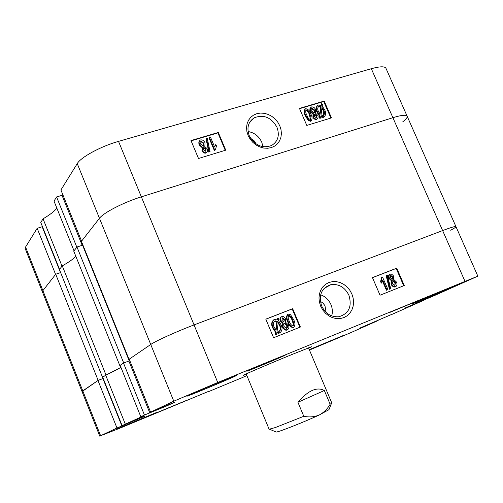 <?xml version="1.0" encoding="UTF-8"?>
<svg xmlns="http://www.w3.org/2000/svg" width="503" height="503" viewBox="0 0 503 503"><rect width="100%" height="100%" fill="white"/><g stroke="black" fill="none" stroke-linecap="round" stroke-linejoin="round"><path stroke-width="0.75" d="M250.676 138.369L253.965 140.601L256.266 144.053M248.105 135.433L250.129 139.117L252.852 142.368L256.14 145.027L259.825 146.958L263.717 148.052L267.621 148.272L271.331 147.605L274.663 146.084L277.455 143.801L279.567 140.859L280.907 137.42L281.397 133.647L281.026 129.73L279.813 125.863L277.813 122.235L275.135 119.029L271.903 116.394L268.275 114.464L264.427 113.338L260.56 113.068L256.851 113.678L253.493 115.143L250.651 117.388L248.482 120.299L247.092 123.744L246.552 127.548L246.898 131.509L248.105 135.433M249.262 135.684C254.732 145.38 262.126 148.674 271.444 145.568C277.996 141.544 279.844 135.452 276.996 127.309C271.287 117.35 263.685 114.181 254.197 117.809C248.168 121.908 246.527 127.869 249.262 135.684M262.968 146.725L261.749 142.173C258.907 136.181 254.348 132.635 248.073 131.528M206.79 152.378L205.752 153.126C203.966 153.283 202.696 152.428 201.954 150.579L202.162 147.675L199.226 144.921L198.905 143.971L198.842 142.053L199.572 140.739M210.028 151.529L208.846 152.189L205.991 138.646L206.368 138.218L207.167 137.985L210.028 151.529L209.229 151.774L206.368 138.218M214.485 146.65L215.831 144.48L216.447 145.933L215.422 149.888L214.724 150.101L209.418 137.495L210.499 137.174L214.643 147.027L215.831 144.48M215.422 149.888L214.335 150.516L209.034 137.923L209.418 137.495M225.256 150.322L217.906 132.899L191.109 140.846M311.344 120.695L310.521 121.273L308.276 120.538L305.422 115.929C303.994 113.433 303.818 111.213 304.887 109.277M317.311 118.878L316.45 119.475C314.821 119.595 313.646 118.783 312.916 117.029L313.029 114.294L310.282 111.666L309.942 110.704L309.892 108.78L310.697 107.573M320.606 117.928L319.638 117.532L319.883 115.709L317.544 111.918C316.123 109.107 316.293 106.818 318.053 105.058L321.266 105.41L321.505 103.637L322.442 104.24L322.197 106.058L324.687 109.83C326.158 112.722 325.969 115.055 324.121 116.822L320.813 116.369L320.606 117.928L320.141 118.35L319.166 117.96L319.418 116.136L317.079 112.345C315.752 109.717 315.827 107.491 317.318 105.661M320.883 105.202L321.505 103.637M324.441 116.633L323.234 117.413L320.732 117.01M330.892 118.054L323.718 101.524L299.574 108.679M40.781 222.477L43.051 218.811L62.026 266.169L59.543 269.344L40.781 222.477M56.864 208.16C54.418 211.304 49.816 214.856 43.051 218.811M56.588 196.956L76.84 247.218L74.029 250.815L54.022 201.099L56.588 196.956L62.007 195.315L82.184 245.326M62.24 195.893L63.189 195.604M60.92 189.971L77.248 163.613C80.82 157.206 100.908 146.304 118.526 141.374L371.321 68.716C379.891 66.352 384.764 66.201 385.952 68.27L407.141 116.212C406.16 114.602 401.413 115.099 392.9 117.702L141.349 196.843C123.82 202.25 103.423 212.75 99.462 218.283L81.574 241.157L60.92 189.971M37.165 228.312L55.588 274.399L42.906 290.627L42.453 291.985L25.232 248.671L25.565 247.036L37.165 228.312L42.164 226.74L60.523 272.62M402.809 121.77C406.11 119.205 407.556 117.35 407.141 116.212L455.957 226.639C455.448 226.111 451.002 227.419 442.627 230.575C451.002 227.419 455.448 226.111 455.957 226.639L477.85 276.16L217.736 382.494L173.786 401.193L150.743 344.486L129.208 359.18L150.586 412.146L173.786 401.193M306.792 125.417L331.477 117.878L324.19 101.084L299.461 108.415L306.792 125.417M198.503 158.489L225.759 150.164L218.296 132.471L190.989 140.563L198.503 158.489M217.906 132.899L218.296 132.471M323.718 101.524L324.19 101.084M319.638 117.532L319.166 117.96M319.883 115.709L319.418 116.136M317.544 111.918L317.079 112.345M323.699 116.985L323.234 117.413M323.718 110.138L322.014 107.391L320.983 115.093L323.454 115.47C324.793 114.087 324.881 112.307 323.718 110.138L323.247 110.572L321.901 108.252M323.58 115.401L323.247 110.572M319.072 106.259L318.745 106.391C317.481 107.761 317.406 109.503 318.518 111.603L320.065 114.363L321.096 106.661L319.072 106.259L318.179 106.881M321.096 106.661L320.631 107.095L318.606 106.699M319.719 113.873L320.631 107.095M316.915 119.048C315.287 119.173 314.111 118.356 313.382 116.602L313.488 113.867L310.741 111.238L310.32 109.899L310.477 107.963L311.646 106.913C313.52 106.818 314.859 107.78 315.677 109.805L315.551 113.244L317.758 115.332L318.154 116.784L317.808 118.4L316.45 119.475M313.382 116.602L312.916 117.029M313.488 113.867L313.029 114.294M310.741 111.238L310.282 111.666M316.789 115.665L314.601 114.206L314.369 116.306L316.381 117.815L316.789 115.665L316.324 116.092L314.249 114.583M314.771 114.131L314.306 114.565M316.425 117.803L316.324 116.092M314.696 110.1L311.986 108.22L311.728 110.937L314.262 112.898L314.696 110.1L314.237 110.534L311.571 108.629M312.174 108.145L311.715 108.579M314.381 112.854L314.237 110.534M310.986 120.852L308.735 120.116L305.881 115.495C304.416 112.955 304.258 110.723 305.403 108.805L305.736 108.673C308.282 109.239 309.98 111.018 310.829 114.011C312.313 116.57 312.464 118.815 311.282 120.733L310.521 121.273M308.735 120.116L308.276 120.538M305.881 115.495L305.422 115.929M309.842 114.313C309.244 112.087 308.05 110.622 306.239 109.912L306.101 109.968C305.484 111.559 305.742 113.301 306.874 115.206C307.471 117.438 308.679 118.903 310.489 119.601L310.621 119.551C311.238 117.96 310.98 116.212 309.842 114.313L309.383 114.741C308.785 112.521 307.591 111.056 305.786 110.346L305.767 110.352M306.239 109.912L305.786 110.346M310.489 119.601L309.383 114.741M214.724 150.101L214.335 150.516M209.229 151.774L208.846 152.189M206.129 152.711C204.344 152.868 203.074 152.013 202.325 150.164L202.533 147.26L199.597 144.499C198.786 142.714 198.993 141.255 200.232 140.117L200.728 139.897C202.791 139.771 204.237 140.777 205.067 142.915L204.815 146.568L207.173 148.756L207.563 150.259L207.173 151.963L205.752 153.126M202.325 150.164L201.954 150.579M202.533 147.26L202.162 147.675M199.597 144.499L199.226 144.921M203.419 149.837L205.796 151.321L206.098 149.121L205.721 149.536L203.331 148.039L203.702 147.624L203.419 149.837M206.098 149.121L203.929 147.524L203.558 147.939M205.79 151.328L205.721 149.536M203.979 143.242L201.011 141.305L200.691 144.172L203.413 146.216L203.979 143.242L203.608 143.663L200.898 141.62L200.559 141.783M201.275 141.192L200.898 141.62M203.721 146.071L203.608 143.663M320.342 301.322L322.97 303.095L324.957 305.667L326.114 312.369M351.855 293.941L349.805 290.218L347.095 286.987L343.845 284.396L340.217 282.585L336.394 281.642L332.558 281.611L328.905 282.504L325.611 284.283L322.844 286.855L320.757 290.099L319.443 293.853L318.984 297.927L319.405 302.114L320.681 306.208L322.75 309.993L325.51 313.268L328.817 315.878L332.502 317.682L336.369 318.594L340.229 318.569L343.889 317.613L347.158 315.777L349.874 313.162L351.905 309.898L353.163 306.151L353.571 302.108L353.131 297.971L351.855 293.941M348.906 295.23C344.876 287.282 338.903 283.742 330.993 284.61C321.511 287.892 318.393 295.01 321.643 305.962C325.472 313.621 331.194 317.223 338.821 316.752C348.887 313.727 352.251 306.553 348.906 295.23M331.71 315.89C332.76 312.137 332.496 308.352 330.924 304.529C328.748 299.725 325.328 296.487 320.65 294.802M188.248 395.465L186.852 396.201C186.066 397.012 226.099 380.45 234.738 376.395L236.529 375.477C237.95 374.402 195.837 391.831 188.248 395.465M415.698 302.177L412.209 303.837C411.485 304.485 442.005 291.79 453.285 286.76L457.284 284.868C458.371 284.063 426.286 297.418 415.698 302.177M309.358 349.83L344.184 335.136L309.282 349.654M117.325 428.732L156.892 412.334L117.325 428.732M389.963 312.357L423.614 298.367L389.963 312.357M156.056 413.013L185.576 400.778L156.056 413.013M248.325 370.428L246.828 371.189C246.168 371.83 276.059 359.45 283.497 356.011L285.264 355.124C286.276 354.332 255.159 367.228 248.325 370.428M308.672 348.208L311.709 346.712L292.054 354.458C270.174 363.43 241.886 375.552 243.138 375.395L246.338 374.282M395.377 286.836L393.723 286.999L392.013 285.754L391.076 284.17L391.133 280.504L388.92 278.436C388.127 276.669 388.379 275.336 389.674 274.449M390.668 288.684L389.41 289.231L386.222 275.801L386.763 275.525L387.473 275.242L390.668 288.684L389.957 288.967L386.763 275.525M387.945 289.583L386.977 289.967L382.77 280.246L381.796 282.868L381.18 281.435L381.94 277.404L382.569 277.159L387.945 289.583L386.43 290.231L382.544 281.24M381.796 282.868L381.261 283.139L380.639 281.705L381.406 277.687L381.94 277.404M403.708 285.748L396.188 268.439L372.478 277.675M293.595 327.378L292.809 327.667C290.319 326.843 288.659 324.951 287.829 321.995C286.106 319.015 286.062 316.462 287.71 314.344M287.288 329.886L285.289 330.119L283.51 328.817L282.56 327.176L282.736 323.266L280.366 321.103C279.555 319.242 279.863 317.827 281.296 316.852M277.109 319.745L277.291 318.418L278.807 318.531L278.517 320.612L281.02 324.705C282.686 328.101 282.309 330.804 279.888 332.823L278.662 333.263L276.813 332.904M279.926 332.81L279.429 333.061M279.888 332.823L276.87 332.477L276.587 334.533L276.128 334.765L275.11 334.168L275.399 332.062L272.714 327.981C271.054 324.605 271.4 321.882 273.745 319.814M299.907 327.227L292.193 308.949L265.829 319.216M309.446 350.05L350.283 332.867L378.137 320.518L360.054 327.994L392.12 314.218M423.979 299.826L424.117 300.14L392.158 314.306M424.117 300.14L404.84 308.1L434.252 295.645L477.85 276.16M150.586 412.146L174.874 402.13L166.839 405.89L144.449 415.044L123.512 363.072L120.129 365.373L140.809 416.761L144.449 415.044M116.973 428.015L97.978 380.488L82.058 391.598L82.769 390.869L100.613 435.736L116.973 428.015L144.443 416.365L122.078 425.607L143.676 415.836L140.809 416.761M100.613 435.736L119.601 428.305L208.097 391.579M239.881 378.589L208.185 391.787M239.906 378.652L246.885 375.596M97.978 380.488L102.92 378.57L121.896 425.991M125.291 424.092L105.712 375.213L102.725 377.25L122.078 425.607M105.712 375.213L120.959 367.423M123.512 363.072L128.862 361.009L149.775 412.856M128.925 361.179L129.868 360.814M77.248 163.613L150.743 344.486L129.013 359.312L81.417 241.365L99.462 218.283C103.423 212.75 123.82 202.25 141.349 196.843L194.051 324.919C176.723 331.458 155.622 341.015 150.743 344.486C155.622 341.015 176.723 331.458 194.051 324.919L442.627 230.575L392.9 117.702C401.413 115.099 406.16 114.602 407.141 116.212M292.664 308.691L265.804 319.154L273.588 337.739L300.404 327.025L292.664 308.691L292.193 308.949M396.735 268.149L372.453 277.612L380.042 295.204L404.28 285.522L396.735 268.149L396.188 268.439M166.675 405.493L166.839 405.89M137.608 419.175L137.74 419.502M418.691 301.995L418.842 302.341M419.86 301.517L419.999 301.831M395.735 283.114L395.176 283.352M276.587 334.533L275.569 333.935L275.858 331.823L273.173 327.736C271.463 324.253 271.859 321.505 274.361 319.499L277.505 319.952L277.75 318.173M275.569 333.935L275.11 334.168M275.858 331.823L275.399 332.062M273.173 327.736L272.714 327.981M277.304 321.411L274.959 321.021C273.123 322.593 272.884 324.68 274.242 327.296L276.072 330.276L277.304 321.411L274.468 321.291M274.959 321.021L274.506 321.272M275.707 329.842L276.845 321.656M279.957 325.145L278.304 322.153L277.071 331.024L279.291 331.288C281.039 329.723 281.259 327.673 279.957 325.145L279.498 325.391L278.197 322.907M279.247 331.307C280.58 329.603 280.661 327.635 279.498 325.391M283.195 323.02L280.825 320.857C280.014 318.984 280.328 317.563 281.774 316.594L283.441 316.645L284.931 317.89L285.572 319.053L285.427 322.14L288.37 324.869C289.332 327.019 288.999 328.679 287.37 329.842L285.415 329.742L283.749 328.27L283.026 326.937L283.195 323.02L282.736 323.266M280.825 320.857L280.366 321.103M287.37 329.842L286.899 330.081M283.026 326.937L282.56 327.176M284.503 319.468L284.038 319.719L282.12 318.129L282.579 317.877L281.881 320.398L283.78 322.021L284.503 319.468L282.579 317.877M283.912 321.995L284.038 319.719M287.307 325.29L284.868 323.228L283.83 324.209L284.088 326.51L286.515 328.578L287.578 327.598L287.307 325.29L286.842 325.535L284.252 323.511M286.666 328.547L286.842 325.535M288.301 321.75C286.572 318.764 286.528 316.211 288.175 314.092L290.577 314.733L293.601 319.656C295.324 322.624 295.362 325.177 293.727 327.308L293.28 327.428C290.791 326.598 289.131 324.705 288.301 321.75L287.829 321.995M293.727 327.308L293.255 327.547M288.697 315.444C287.848 317.223 288.068 319.185 289.357 321.323C289.961 323.58 291.162 325.145 292.96 326.019L293.192 325.957C294.048 324.171 293.827 322.209 292.539 320.071L292.067 320.317C291.463 318.053 290.256 316.494 288.445 315.639L288.508 315.544M292.539 320.071C291.935 317.802 290.728 316.242 288.917 315.387M293.004 326.013L293.312 324.014L292.067 320.317M386.977 289.967L386.43 290.231M381.18 281.435L380.639 281.705M389.957 288.967L389.41 289.231M391.68 280.228L389.46 278.159C388.668 276.386 388.92 275.059 390.215 274.173L391.674 274.217L393.107 275.411L393.736 276.537L393.692 279.435L396.446 282.038C397.376 284.069 397.112 285.622 395.66 286.691L393.95 286.603L392.34 285.195L391.623 283.899L391.68 280.228L391.133 280.504M389.46 278.159L388.92 278.436M395.66 286.691L395.113 286.962M391.623 283.899L391.076 284.17M392.78 276.908L390.768 275.437L390.41 277.744L392.227 279.291L392.78 276.908L392.233 277.191L390.441 275.663M392.202 279.297L392.233 277.191M395.484 282.422L392.956 280.517L392.585 283.51L394.899 285.484L395.484 282.422L394.937 282.692L392.623 280.724M394.886 285.484L394.937 282.692M120.192 365.524L119.815 365.593L73.765 251.154L76.99 247.023L123.694 362.94L128.875 361.047M75.815 256.241C73.469 258.919 68.955 262.126 62.265 265.861L59.404 269.52L102.568 377.363L105.995 375.018C113.206 371.648 118.148 369.076 120.821 367.303L120.89 367.253M119.815 365.593L123.694 362.94M99.783 436.183L42.453 291.985L42.906 290.627L55.714 274.236L60.637 272.582M76.99 247.023L82.561 245.2L129.214 360.821M82.743 245.653L83.102 245.539M118.526 141.374L141.349 196.843L392.9 117.702L371.321 68.716M450.682 230.229C454.303 228.28 456.064 227.086 455.957 226.639M217.736 382.494L194.051 324.919L442.627 230.575L464.929 281.202M128.906 361.129L129.849 360.77M25.565 247.036L82.769 390.869L98.135 380.381L103.197 378.419M62.265 265.861L105.995 375.018M55.714 274.236L98.135 380.381M328.975 409.649L319.135 415.05C304.441 421.891 278.895 432.002 276.248 432.058L275.826 431.882M246.181 373.905L269.124 429.229L275.185 427.6L303.793 416.289L297.927 402.274C308.157 390.46 316.965 386.543 324.347 390.523L330.131 404.236L331.798 403.01L308.509 347.831M330.131 404.236C327.378 409.052 323.712 412.655 319.135 415.05C314.344 416.993 309.232 417.408 303.793 416.289M324.347 390.523L297.927 402.274M292.186 320.6L292.658 320.354M249.362 122.877L254.197 117.809M324.121 116.822L323.649 117.249M318.745 106.391L318.28 106.825M317.223 118.922L316.758 119.349M311.986 108.22L311.602 108.585M311.282 120.733L310.816 121.154M206.551 152.541L206.167 152.95M201.011 141.305L200.64 141.727M324.014 288.496L330.993 284.61M279.127 333.024L278.662 333.263M275.449 320.895L274.99 321.14M286.798 329.993L286.333 330.232M284.868 323.228L284.402 323.473M293.28 327.428L292.809 327.667M395.245 286.811L394.698 287.081M390.938 275.393L390.466 275.638M393.157 280.454L392.629 280.718M328.805 410.071L331.483 403.393M276.248 432.058L269.614 429.273"/></g></svg>
